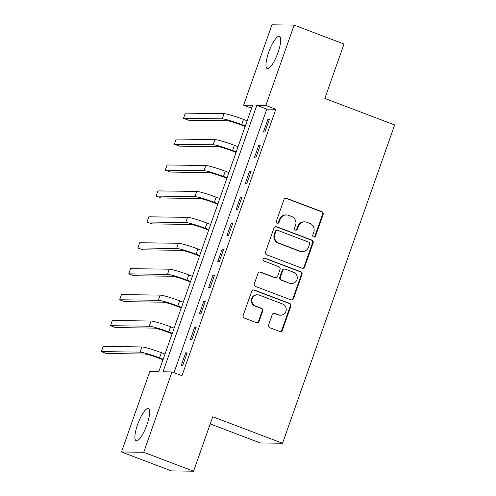 <?xml version="1.0" encoding="UTF-8"?>
<svg xmlns="http://www.w3.org/2000/svg" width="496" height="496" viewBox="0 0 496 496"><rect width="100%" height="100%" fill="white"/><g stroke="black" fill="none" stroke-linecap="round" stroke-linejoin="round"><path stroke-width="0.74" d="M313.639 237.014A1.519 1.457 90.8 0 0 315.512 236.108L323.132 214.483A2.164 2.083 90.8 0 0 321.885 211.705L286.645 198.338A2.164 2.083 90.8 0 0 283.972 199.628L276.359 221.253A1.519 1.457 90.8 0 0 277.704 223.293A1.519 1.457 90.8 0 0 279.099 222.295L280.085 219.499A6.932 6.671 90.8 0 1 288.641 215.357L291.58 216.473A6.932 6.671 90.8 0 1 295.548 225.364L294.562 228.166A1.519 1.457 90.8 0 0 295.914 230.2A1.519 1.457 90.8 0 0 297.302 229.202L298.288 226.405A6.932 6.671 90.8 0 1 306.85 222.27L309.783 223.38A6.932 6.671 90.8 0 1 313.757 232.271L312.771 235.073A1.519 1.457 90.8 0 0 313.639 237.014M313.819 237.069A1.519 1.457 90.8 0 0 314.91 236.102L322.53 214.477A2.164 2.083 90.8 0 0 321.284 211.699L286.043 198.326A2.164 2.083 90.8 0 0 285.659 198.22M277.407 223.256A1.519 1.457 90.8 0 0 278.498 222.289L279.484 219.486L280.085 219.499M295.616 230.163A1.519 1.457 90.8 0 0 296.701 229.195L297.687 226.399L298.288 226.405M137.578 424.588A17.217 4.427 110.8 0 1 148.372 408.555A17.217 4.427 110.8 0 1 146.952 424.719A17.217 4.427 110.8 0 1 136.158 440.752A17.217 4.427 110.8 0 1 137.578 424.588M268.658 52.365A17.217 4.427 110.8 0 1 279.453 36.326A17.217 4.427 110.8 0 1 278.033 52.489A17.217 4.427 110.8 0 1 267.239 68.529A17.217 4.427 110.8 0 1 268.658 52.365M268.578 324.961A2.164 2.083 90.8 0 0 269.818 327.744L279.707 331.495A2.164 2.083 90.8 0 0 282.379 330.2L290.836 306.181A2.164 2.083 90.8 0 0 289.596 303.403L254.355 290.036A2.164 2.083 90.8 0 0 251.683 291.326L243.22 315.344A2.164 2.083 90.8 0 0 244.466 318.122L256.407 322.654A2.164 2.083 90.8 0 0 259.079 321.358L262.7 311.085A2.164 2.083 90.8 0 0 261.46 308.301L255.539 306.057A5.797 5.58 90.8 0 1 257.536 294.816A5.797 5.58 90.8 0 1 259.371 295.17L282.571 303.967A5.797 5.58 90.8 0 1 280.575 315.208A5.797 5.58 90.8 0 1 278.74 314.861L274.871 313.391A2.164 2.083 90.8 0 0 272.199 314.687L268.578 324.961M294.14 25.104L344.007 44.02L324.837 98.456L394.649 124.942L282.553 443.25L212.741 416.764L193.57 471.2L143.71 452.284L121.47 451.98L149.767 371.622L158.782 371.746L252.619 105.276L243.604 105.158L271.907 24.8L294.14 25.104L265.844 105.456L256.829 105.332L162.992 371.802L172.007 371.926L143.71 452.284M172.007 371.926L181.976 375.708L275.819 109.244L265.844 105.456M301.996 268.187A2.164 2.083 90.8 0 0 304.674 266.898L313.131 242.879A2.164 2.083 90.8 0 0 311.891 240.101L276.65 226.728A2.164 2.083 90.8 0 0 273.972 228.024L265.515 252.042A2.164 2.083 90.8 0 0 266.755 254.82L301.996 268.187M301.983 274.53L293.527 298.549A2.164 2.083 90.8 0 1 290.848 299.844L255.607 286.471A2.164 2.083 90.8 0 1 254.367 283.693L257.988 273.414A2.164 2.083 90.8 0 1 260.66 272.124L274.958 277.543A2.164 2.083 90.8 0 0 277.63 276.253L280.029 269.433A2.164 2.083 90.8 0 0 278.789 266.656L263.909 261.008A1.519 1.457 90.8 0 1 264.43 258.069A1.519 1.457 90.8 0 1 264.914 258.162L300.743 271.752A2.164 2.083 90.8 0 1 301.983 274.53L301.382 274.524L292.925 298.542L293.527 298.549M275.819 109.244L266.798 109.12L173.991 372.676M267.809 119.548L263.426 131.992L264.926 132.01L269.309 119.573L267.809 119.548L269.142 120.057M258.683 145.471L254.299 157.914L255.8 157.933L260.183 145.489L258.683 145.471L260.009 145.979M249.55 171.393L245.173 183.836L246.673 183.855L251.057 171.411L249.55 171.393L250.883 171.895M240.424 197.315L236.04 209.758L237.547 209.777L241.924 197.334L240.424 197.315L241.757 197.817M231.297 223.237L226.914 235.674L228.414 235.699L232.798 223.256L231.297 223.237L232.624 223.739M222.165 249.153L217.787 261.597L219.288 261.615L223.671 249.178L222.165 249.153L223.498 249.662M213.038 275.075L208.655 287.519L210.161 287.537L214.539 275.1L213.038 275.075L214.371 275.584M203.912 300.998L199.528 313.441L201.029 313.46L205.412 301.016L203.912 300.998L205.245 301.506M194.779 326.92L190.402 339.363L191.902 339.382L196.286 326.938L194.779 326.92L196.112 327.422M185.653 352.842L181.269 365.279L182.776 365.304L187.153 352.861L185.653 352.842L186.986 353.344M210.217 423.944L260.313 442.953L282.553 443.25M193.57 471.2L171.337 470.896L121.47 451.98M251.596 108.184L243.604 105.158M266.798 109.12L256.829 105.332M304.649 221.848L304.048 221.842A6.932 6.671 90.8 0 0 297.687 226.399M286.44 214.942L285.839 214.929A6.932 6.671 90.8 0 0 279.484 219.486M302.386 268.293A2.164 2.083 90.8 0 0 304.073 266.891L312.53 242.873A2.164 2.083 90.8 0 0 311.29 240.095L276.049 226.722A2.164 2.083 90.8 0 0 275.658 226.616M309.597 244.075A1.519 1.457 90.8 0 0 308.729 242.135L277.797 230.398A1.519 1.457 90.8 0 0 275.925 231.303L274.883 234.255A6.932 6.671 90.8 0 0 278.857 243.145L299.999 251.168A6.932 6.671 90.8 0 0 308.562 247.027L309.597 244.075M277.314 230.305L276.712 230.299A1.519 1.457 90.8 0 0 275.323 231.291L275.925 231.303M302.2 251.584L301.599 251.577A6.932 6.671 90.8 0 1 299.398 251.156L278.256 243.133A6.932 6.671 90.8 0 1 274.282 234.242L275.323 231.291M291.239 299.944A2.164 2.083 90.8 0 0 292.925 298.542M275.64 277.673L275.038 277.667A2.164 2.083 90.8 0 1 274.356 277.537L260.059 272.112A2.164 2.083 90.8 0 0 259.675 272.006M301.382 274.524A2.164 2.083 90.8 0 0 300.142 271.746L264.312 258.149A1.519 1.457 90.8 0 0 264.132 258.094M289.788 283.173A5.797 5.58 90.8 0 0 297.185 278.771A5.797 5.58 90.8 0 0 293.62 272.279L285.448 269.179A2.164 2.083 90.8 0 0 282.77 270.475L280.37 277.289A2.164 2.083 90.8 0 0 281.61 280.066L289.187 283.16A5.797 5.58 90.8 0 0 291.022 283.514L291.623 283.52M284.76 269.049L284.158 269.043A2.164 2.083 90.8 0 0 282.168 270.463L282.77 270.475M289.187 283.16L281.009 280.06A2.164 2.083 90.8 0 1 279.769 277.283L282.168 270.463M280.575 315.208L279.973 315.202A5.797 5.58 90.8 0 1 278.138 314.848L274.269 313.385A2.164 2.083 90.8 0 0 273.885 313.28M257.536 294.816L256.934 294.81A5.797 5.58 90.8 0 0 254.938 306.051L255.539 306.057M256.792 322.76A2.164 2.083 90.8 0 0 258.478 321.352L262.099 311.073A2.164 2.083 90.8 0 0 260.859 308.295L254.938 306.051M280.091 331.595A2.164 2.083 90.8 0 0 281.778 330.193L290.234 306.175A2.164 2.083 90.8 0 0 288.994 303.397L253.754 290.024A2.164 2.083 90.8 0 0 253.369 289.918M245.167 126.449L240.207 124.564A11.036 0.992 -160.6 0 0 227.23 120.739L188.492 120.212L183.508 118.321L222.239 118.848A16.554 1.488 19.4 0 1 241.707 124.583L245.34 125.965M183.508 118.321L185.33 113.138L224.068 113.665A16.554 1.488 19.4 0 1 243.536 119.4L247.163 120.776M236.04 152.371L231.074 150.486A11.036 0.992 -160.6 0 0 218.097 146.661L179.366 146.134L174.381 144.243L213.113 144.77A16.554 1.488 19.4 0 1 232.581 150.505L236.208 151.881M174.381 144.243L176.204 139.06L214.935 139.587A16.554 1.488 19.4 0 1 234.403 145.322L238.037 146.698M226.908 178.287L221.948 176.409A11.036 0.992 -160.6 0 0 208.971 172.583L170.233 172.056L165.249 170.165L203.986 170.692A16.554 1.488 19.4 0 1 223.448 176.427L227.081 177.804M165.249 170.165L167.078 164.982L205.809 165.509A16.554 1.488 19.4 0 1 225.277 171.244L228.904 172.62M217.781 204.209L212.821 202.331A11.036 0.992 -160.6 0 0 199.845 198.505L161.107 197.978L156.122 196.087L194.854 196.614A16.554 1.488 19.4 0 1 214.322 202.349L217.955 203.726M156.122 196.087L157.945 190.904L196.683 191.425A16.554 1.488 19.4 0 1 216.151 197.166L219.778 198.543M208.655 230.132L203.695 228.247A11.036 0.992 -160.6 0 0 190.712 224.428L151.981 223.901L146.996 222.01L185.727 222.53A16.554 1.488 19.4 0 1 205.195 228.272L208.822 229.648M146.996 222.01L148.819 216.82L187.556 217.347A16.554 1.488 19.4 0 1 207.018 223.088L210.651 224.465M199.522 256.054L194.562 254.169A11.036 0.992 -160.6 0 0 181.586 250.344L142.854 249.817L137.863 247.926L176.601 248.453A16.554 1.488 19.4 0 1 196.069 254.188L199.696 255.57M137.863 247.926L139.692 242.742L178.424 243.269A16.554 1.488 19.4 0 1 197.892 249.004L201.519 250.381M190.396 281.976L185.436 280.091A11.036 0.992 -160.6 0 0 172.459 276.266L133.722 275.739L128.737 273.848L167.468 274.375A16.554 1.488 19.4 0 1 186.936 280.11L190.569 281.486M128.737 273.848L130.56 268.665L169.297 269.192A16.554 1.488 19.4 0 1 188.765 274.927L192.392 276.303M181.269 307.892L176.309 306.013A11.036 0.992 -160.6 0 0 163.327 302.188L124.595 301.661L119.61 299.77L158.342 300.297A16.554 1.488 19.4 0 1 177.81 306.032L181.437 307.408M119.61 299.77L121.433 294.587L160.171 295.114A16.554 1.488 19.4 0 1 179.633 300.849L183.266 302.225M172.143 333.814L167.177 331.936A11.036 0.992 -160.6 0 0 154.2 328.11L115.469 327.583L110.478 325.692L149.215 326.219A16.554 1.488 19.4 0 1 168.683 331.954L172.31 333.331M110.478 325.692L112.307 320.509L151.038 321.03A16.554 1.488 19.4 0 1 170.506 326.771L174.139 328.147M163.01 359.736L158.05 357.852A11.036 0.992 -160.6 0 0 145.074 354.032L106.336 353.505L101.351 351.614L140.089 352.135A16.554 1.488 19.4 0 1 159.551 357.876L163.184 359.253M101.351 351.614L103.18 346.425L141.912 346.952A16.554 1.488 19.4 0 1 161.38 352.693L165.007 354.07M314.91 236.102L315.512 236.108M278.498 222.289L279.099 222.295M296.701 229.195L297.302 229.202M286.043 198.326L286.645 198.338M321.284 211.699L321.885 211.705M322.53 214.477L323.132 214.483M276.049 226.722L276.65 226.728M311.29 240.095L311.891 240.101M312.53 242.873L313.131 242.879M304.073 266.891L304.674 266.898M274.282 234.242L274.883 234.255M278.256 243.133L278.857 243.145M299.398 251.156L299.999 251.168M260.059 272.112L260.66 272.124M274.356 277.537L274.958 277.543M264.312 258.149L264.914 258.162M300.142 271.746L300.743 271.752M279.769 277.283L280.37 277.289M281.009 280.06L281.61 280.066M274.269 313.385L274.871 313.391M278.138 314.848L278.74 314.861M260.859 308.295L261.46 308.301M262.099 311.073L262.7 311.085M258.478 321.352L259.079 321.358M253.754 290.024L254.355 290.036M288.994 303.397L289.596 303.403M290.234 306.175L290.836 306.181M281.778 330.193L282.379 330.2M243.536 119.4L241.707 124.583M224.068 113.665L222.239 118.848M234.403 145.322L232.581 150.505M214.935 139.587L213.113 144.77M225.277 171.244L223.448 176.427M205.809 165.509L203.986 170.692M216.151 197.166L214.322 202.349M196.683 191.425L194.854 196.614M207.018 223.088L205.195 228.272M187.556 217.347L185.727 222.53M197.892 249.004L196.069 254.188M178.424 243.269L176.601 248.453M188.765 274.927L186.936 280.11M169.297 269.192L167.468 274.375M179.633 300.849L177.81 306.032M160.171 295.114L158.342 300.297M170.506 326.771L168.683 331.954M151.038 321.03L149.215 326.219M161.38 352.693L159.551 357.876M141.912 346.952L140.089 352.135"/></g></svg>
